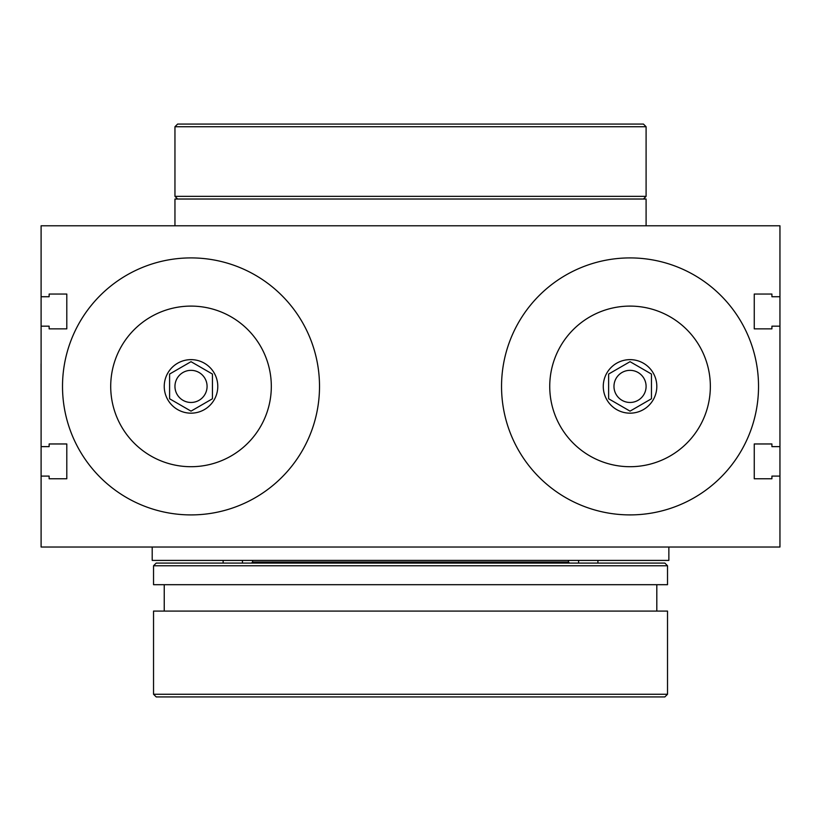 <?xml version="1.0" encoding="UTF-8"?>
<svg xmlns="http://www.w3.org/2000/svg" width="821" height="821" viewBox="0 0 821 821"><rect width="100%" height="100%" fill="white"/><g stroke="black" fill="none" stroke-linecap="round" stroke-linejoin="round"><path stroke-width="1.23" d="M754.253 294.051L754.253 328.852L754.253 294.051L771.914 294.051L771.914 296.73L779.95 296.73L779.95 476.088L771.914 476.088L771.914 478.766L754.253 478.766L754.253 443.966L754.253 478.766M779.95 476.088L779.95 547.022L41.101 547.022L41.101 446.634L49.137 446.634L49.137 443.966L66.799 443.966L66.799 478.766L49.137 478.766L49.137 476.088L41.101 476.088M41.101 296.73L49.137 296.73L49.137 294.051L66.799 294.051L66.799 328.852L49.137 328.852L49.137 326.173L41.101 326.173L41.101 225.785L779.95 225.785L779.95 296.73M754.253 443.966L771.914 443.966L771.914 446.634L779.95 446.634M779.95 326.173L771.914 326.173L771.914 328.852L754.253 328.852M66.799 443.966L66.799 478.766M66.799 294.051L66.799 328.852M41.101 326.173L41.101 446.634M758.532 386.404A128.497 128.497 0 0 1 565.792 497.69A128.497 128.497 0 0 1 565.792 275.127A128.497 128.497 0 0 1 758.532 386.404M319.513 386.404A128.497 128.497 0 0 1 126.762 497.69A128.497 128.497 0 0 1 126.762 275.127A128.497 128.497 0 0 1 319.513 386.404M271.32 386.404A80.314 80.314 0 0 0 150.859 316.855A80.314 80.314 0 0 0 150.859 455.953A80.314 80.314 0 0 0 271.32 386.404M710.35 386.404A80.314 80.314 0 0 0 589.889 316.855A80.314 80.314 0 0 0 589.889 455.953A80.314 80.314 0 0 0 710.35 386.404M668.858 547.022L668.858 560.415L152.203 560.415L152.203 547.022M667.514 565.761L664.846 563.083L156.216 563.083L153.537 565.761L153.537 584.696L667.514 584.696L667.514 565.761L153.537 565.761M406.026 611.081L153.537 611.081L153.537 694.258L667.514 694.258L667.514 611.081L406.026 611.081M667.514 694.258L664.846 696.937L156.216 696.937L153.537 694.258M410.531 196.342L646.096 196.342L646.096 126.742L174.955 126.742L174.955 196.342L410.531 196.342M174.955 126.742L177.634 124.063L643.428 124.063L646.096 126.742M646.096 225.785L646.096 199.021L174.955 199.021L174.955 225.785M191.016 402.464A16.061 16.061 0 0 1 174.955 386.404A16.061 16.061 0 0 1 191.016 370.343A16.061 16.061 0 0 1 207.077 386.404A16.061 16.061 0 0 1 191.016 402.464M164.241 386.404A26.775 26.775 0 0 0 204.398 409.587A26.775 26.775 0 0 0 204.398 363.221A26.775 26.775 0 0 0 164.241 386.404M212.434 398.77L212.434 374.048L191.016 361.681L169.598 374.048L169.598 398.77L191.016 411.136L212.434 398.77M630.035 402.464A16.061 16.061 0 0 1 613.975 386.404A16.061 16.061 0 0 1 630.035 370.343A16.061 16.061 0 0 1 646.096 386.404A16.061 16.061 0 0 1 630.035 402.464M603.271 386.404A26.775 26.775 0 0 0 643.428 409.587A26.775 26.775 0 0 0 643.428 363.221A26.775 26.775 0 0 0 603.271 386.404M651.453 398.77L651.453 374.048L630.035 361.681L608.628 374.048L608.628 398.77L630.035 411.136L651.453 398.77M41.101 409.022L41.05 363.795M242.452 563.083L242.452 560.415M223.138 563.083L223.138 560.415M597.914 563.083L597.914 560.415M578.6 563.083L578.6 560.415M568.471 560.415L568.471 562.016L252.581 562.016L251.513 563.083M252.581 560.415L252.581 562.016M568.471 562.016L569.538 563.083M164.241 584.696L164.241 611.081M656.81 584.696L656.81 611.081M643.428 199.021L646.096 196.342M177.634 199.021L174.955 196.342"/></g></svg>
